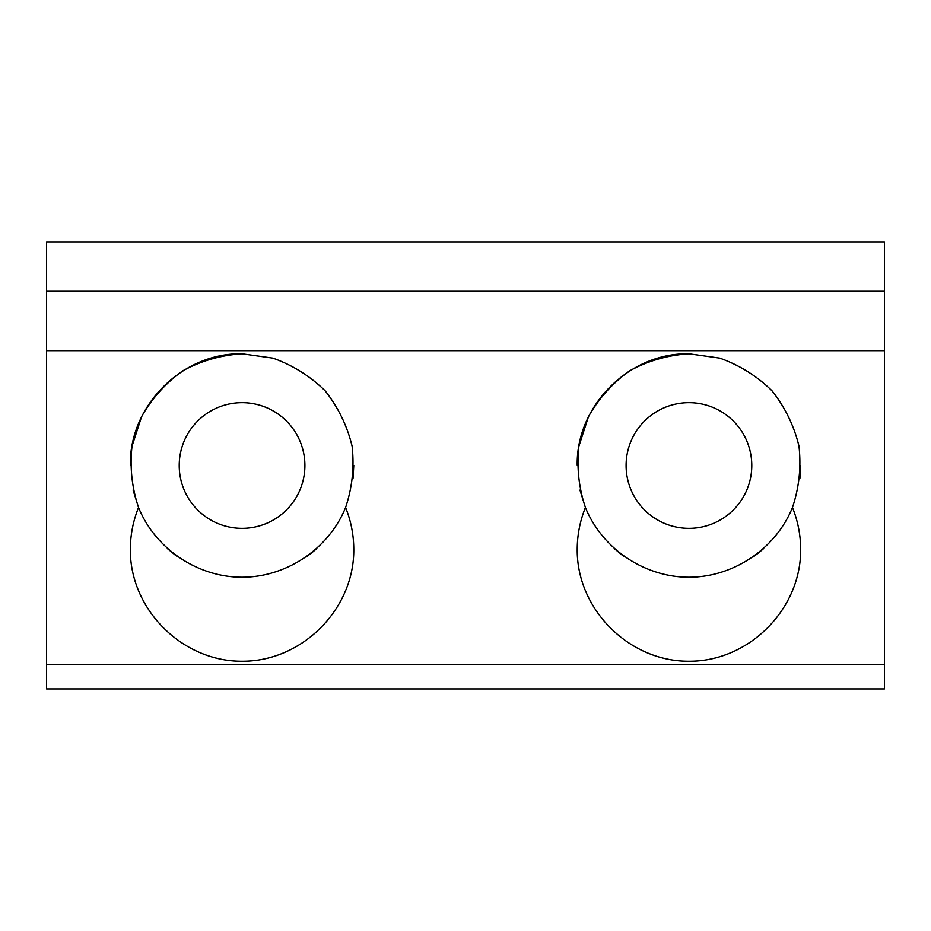<?xml version="1.0" encoding="UTF-8"?>
<svg xmlns="http://www.w3.org/2000/svg" width="931" height="931" viewBox="0 0 931 931"><rect width="100%" height="100%" fill="white"/><g stroke="black" fill="none" stroke-linecap="round" stroke-linejoin="round"><path stroke-width="1.4" d="M179.218 465.5A62.843 62.843 0 0 1 242.06 402.658A62.843 62.843 0 0 1 304.903 465.5A62.843 62.843 0 0 1 242.06 528.342A62.843 62.843 0 0 1 179.218 465.5M626.098 465.5A62.843 62.843 0 0 1 688.94 402.658A62.843 62.843 0 0 1 751.783 465.5A62.843 62.843 0 0 1 688.94 528.342A62.843 62.843 0 0 1 626.098 465.5M799.892 478.581L800.66 465.5M688.928 353.78C629.216 352.535 575.963 405.788 577.22 465.5M579.955 490.055L585.413 507.511C578.756 487.553 576.58 467.129 578.896 446.217L588.485 416.611C598.866 398.317 612.61 383.037 629.693 370.782C648.197 360.774 667.946 355.107 688.94 353.78L719.756 358.109C739.563 365.185 756.984 376.077 772.008 390.799C785.054 407.301 794.05 425.77 798.984 446.217C801.3 467.129 799.124 487.553 792.467 507.511C775.732 548.766 733.453 577.232 688.94 577.22C644.427 577.232 602.148 548.766 585.413 507.511C579.99 520.988 577.255 534.988 577.22 549.511C576.778 609.293 629.158 661.673 688.94 661.231C748.722 661.673 801.102 609.293 800.66 549.511C800.625 534.988 797.89 520.988 792.467 507.511M763.664 548.545L759.94 551.757M759.324 552.258L756.321 554.608M755.751 555.039L754.087 556.261M753.226 556.878L755.448 555.272M622.955 555.656L624.48 556.75M621.896 554.864L614.216 548.545M884.45 291.275L884.45 242.06L46.55 242.06L46.55 688.94L884.45 688.94L884.45 291.275L46.55 291.275M353.012 478.581L353.78 465.5M242.048 353.78C182.336 352.535 129.083 405.788 130.34 465.5M133.075 490.055L138.533 507.511C131.876 487.553 129.7 467.129 132.016 446.217L141.605 416.611C151.986 398.317 165.73 383.037 182.813 370.782C201.317 360.774 221.066 355.107 242.06 353.78L272.876 358.109C292.683 365.185 310.104 376.077 325.128 390.799C338.174 407.301 347.17 425.77 352.104 446.217C354.42 467.129 352.244 487.553 345.587 507.511C328.852 548.766 286.573 577.232 242.06 577.22C197.547 577.232 155.268 548.766 138.533 507.511C133.11 520.988 130.375 534.988 130.34 549.511C129.898 609.293 182.278 661.673 242.06 661.231C301.842 661.673 354.222 609.293 353.78 549.511C353.745 534.988 351.01 520.988 345.587 507.511M316.784 548.545L313.06 551.757M312.444 552.258L309.441 554.608M308.871 555.039L307.207 556.261M306.346 556.878L308.568 555.272M176.075 555.656L177.6 556.75M175.016 554.864L167.336 548.545M46.55 664.338L884.45 664.338M46.55 350.684L884.45 350.684"/></g></svg>
